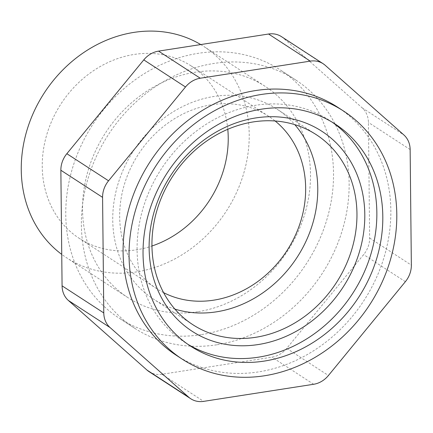 <?xml version="1.0" encoding="UTF-8"?>
<svg xmlns="http://www.w3.org/2000/svg" width="433" height="433" viewBox="0 0 433 433"><rect width="100%" height="100%" fill="white"/><g stroke="black" fill="none" stroke-linecap="round" stroke-linejoin="round"><path stroke-width="0.32" stroke-dasharray="2.17 1.62" d="M163.598 292.648A102.778 88.543 -57 0 1 156.665 288.643A102.778 88.543 -57 0 1 138.419 154.218A102.778 88.543 -57 0 1 268.666 116.282A102.778 88.543 -57 0 1 275.139 120.991M227.79 129.294A102.778 88.543 123 0 0 191.234 65.968A102.778 88.543 123 0 0 60.988 103.898A102.778 88.543 123 0 0 79.234 238.329A102.778 88.543 123 0 0 136.26 249.846A102.778 88.543 123 0 0 151.951 246.004M174.916 309.113A113.294 97.609 -57 0 1 153.52 299.143A113.294 97.609 -57 0 1 133.407 150.96A113.294 97.609 -57 0 1 276.985 109.143A113.294 97.609 -57 0 1 294.786 124.644M200.739 44.567A125.971 108.526 -57 0 1 203.873 46.515A125.971 108.526 -57 0 1 243.519 174.028A125.971 108.526 -57 0 1 136.487 271.897A125.971 108.526 -57 0 1 66.595 257.776A125.971 108.526 -57 0 1 61.746 254.404M197.778 311.728A125.971 108.526 -57 0 1 127.887 297.601A125.971 108.526 -57 0 1 105.522 132.839A125.971 108.526 -57 0 1 265.164 86.346A125.971 108.526 -57 0 1 304.81 213.853A125.971 108.526 -57 0 1 197.778 311.728M201.118 334.666A147.967 127.475 -57 0 1 119.021 318.076A147.967 127.475 -57 0 1 92.754 124.542A147.967 127.475 -57 0 1 280.27 69.929A147.967 127.475 -57 0 1 326.839 219.704A147.967 127.475 -57 0 1 201.118 334.666M332.106 122.133A132.503 114.155 123 0 0 329.161 120.141A132.503 114.155 123 0 0 161.244 169.049A132.503 114.155 123 0 0 184.767 342.351A132.503 114.155 123 0 0 187.781 344.235M216.727 344.803A147.967 127.475 -57 0 1 134.631 328.214A147.967 127.475 -57 0 1 108.358 134.685A147.967 127.475 -57 0 1 295.874 80.073A147.967 127.475 -57 0 1 342.443 229.847A147.967 127.475 -57 0 1 216.727 344.803M281.434 36.626A23.193 19.983 -57 0 1 283.474 38.174L362.118 107.817A23.193 19.983 -57 0 1 368.429 122.452L369.641 238.036A23.193 19.983 -57 0 1 363.655 254.582L286.722 348.403A23.193 19.983 -57 0 1 271.951 357.165L161.937 374.264A23.193 19.983 -57 0 1 149.071 371.66M176.339 355.32A147.967 127.475 123 0 0 258.436 371.909A147.967 127.475 123 0 0 384.158 256.948A147.967 127.475 123 0 0 337.588 107.173M161.937 374.264L203.651 401.369M313.66 384.271L271.951 357.165M286.722 348.403L328.43 375.503M405.364 281.688L363.655 254.582M369.641 238.036L411.35 265.137M410.138 149.558L368.429 122.452M362.118 107.817L403.832 134.917M325.183 65.28L283.474 38.174M268.666 116.282L191.234 65.968M156.665 288.643L79.234 238.329M316.182 134.614L276.985 109.143M192.717 324.615L153.52 299.143M265.164 86.346L203.873 46.515M127.887 297.601L66.595 257.776M295.874 80.073L280.27 69.929M134.631 328.214L119.021 318.076M335.12 124.011L329.161 120.141M190.726 346.227L184.767 342.351"/><path stroke-width="0.65" d="M275.139 120.991A102.778 88.543 -57 0 1 299.614 224.684A102.778 88.543 -57 0 1 213.691 300.166A102.778 88.543 -57 0 1 163.598 292.648M151.951 246.004A102.778 88.543 123 0 0 227.79 129.294M294.786 124.644A113.294 97.609 -57 0 1 308.069 236.597A113.294 97.609 -57 0 1 216.381 311.847A113.294 97.609 -57 0 1 174.916 309.113M61.746 254.404A125.971 108.526 -57 0 1 44.935 91.937A125.971 108.526 -57 0 1 200.739 44.567M255.578 337.318A113.294 97.609 -57 0 1 192.717 324.615A113.294 97.609 -57 0 1 151.945 245.549A113.294 97.609 -57 0 1 208.224 139.983A113.294 97.609 -57 0 1 316.182 134.614A113.294 97.609 -57 0 1 351.84 249.294A113.294 97.609 -57 0 1 255.578 337.318M149.12 248.006A119.194 102.686 -57 0 1 309.86 124.736A119.194 102.686 -57 0 1 311.912 320.994A119.194 102.686 -57 0 1 149.12 248.006M187.781 344.235A132.503 114.155 123 0 0 258.284 357.209A132.503 114.155 123 0 0 370.269 256.212A132.503 114.155 123 0 0 332.106 122.133M264.244 361.084A132.503 114.155 -57 0 1 190.726 346.227A132.503 114.155 -57 0 1 167.203 172.919A132.503 114.155 -57 0 1 335.12 124.011A132.503 114.155 -57 0 1 376.824 258.133A132.503 114.155 -57 0 1 264.244 361.084M68.387 300.47A23.193 19.983 -57 0 1 62.076 285.834L60.864 170.25A23.193 19.983 -57 0 1 66.85 153.704L143.783 59.884A23.193 19.983 -57 0 1 158.554 51.121L268.563 34.023A23.193 19.983 -57 0 1 281.434 36.626L323.148 63.727A23.193 19.983 -57 0 1 325.183 65.28L403.832 134.917A23.193 19.983 -57 0 1 410.138 149.558L411.35 265.137A23.193 19.983 -57 0 1 405.364 281.688L328.43 375.503A23.193 19.983 -57 0 1 313.66 384.271L203.651 401.369A23.193 19.983 -57 0 1 190.78 398.766A23.193 19.983 -57 0 1 188.745 397.218L147.031 370.112L68.387 300.47L110.096 327.575A23.193 19.983 -57 0 1 103.785 312.94L62.076 285.834M190.78 398.766L149.071 371.66A23.193 19.983 -57 0 1 147.031 370.112M264.395 375.779A147.967 127.475 123 0 0 390.111 260.823A147.967 127.475 123 0 0 343.548 111.048A147.967 127.475 123 0 0 156.032 165.66A147.967 127.475 123 0 0 182.298 359.19A147.967 127.475 123 0 0 264.395 375.779M60.864 170.25L102.578 197.356L103.785 312.94M110.096 327.575L188.745 397.218M268.563 34.023L310.277 61.129A23.193 19.983 -57 0 1 323.148 63.727M310.277 61.129L200.268 78.227L158.554 51.121M143.783 59.884L185.492 86.99A23.193 19.983 -57 0 1 200.268 78.227M185.492 86.99L108.559 180.81L66.85 153.704M102.578 197.356A23.193 19.983 -57 0 1 108.559 180.81M343.548 111.048L337.588 107.173A147.967 127.475 123 0 0 150.072 161.785A147.967 127.475 123 0 0 176.339 355.32L182.298 359.19"/></g></svg>

